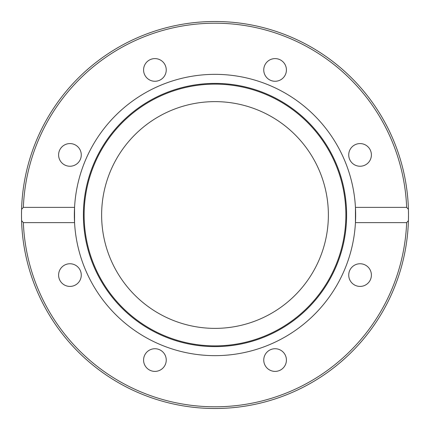 <?xml version="1.0" encoding="UTF-8"?>
<svg xmlns="http://www.w3.org/2000/svg" width="430" height="430" viewBox="0 0 430 430"><rect width="100%" height="100%" fill="white"/><g stroke="black" fill="none" stroke-linecap="round" stroke-linejoin="round"><path stroke-width="0.64" d="M21.5 215L21.581 209.345L23.354 207.378L74.557 207.378A140.648 140.648 0 0 1 215 74.352A140.648 140.648 0 0 1 355.443 222.622A140.648 140.648 0 0 1 215 355.648A140.648 140.648 0 0 1 74.557 207.378L74.557 222.622L23.354 222.622L21.581 220.654A193.5 193.5 0 0 1 215 21.5A193.5 193.5 0 0 1 408.419 209.345L408.5 215A193.5 193.5 0 0 1 408.419 220.654L406.646 222.622L355.443 222.622L355.443 207.378L406.646 207.378L408.419 209.345A193.5 193.5 0 0 1 408.5 215L408.419 220.654A193.5 193.5 0 0 1 215 408.5A193.5 193.5 0 0 1 21.581 220.654L21.5 215A193.5 193.5 0 0 1 215 21.5A193.5 193.5 0 0 1 408.5 215M215 83.388A131.612 131.612 0 0 1 346.612 215A131.612 131.612 0 0 1 215 346.612A131.612 131.612 0 0 1 83.388 215A131.612 131.612 0 0 1 215 83.388M215 84.13A130.87 130.87 0 0 1 345.87 215A130.87 130.87 0 0 1 215 345.87A130.87 130.87 0 0 1 84.13 215A130.87 130.87 0 0 1 215 84.13M328.375 215A113.375 113.375 0 0 1 215 328.375A113.375 113.375 0 0 1 101.625 215A113.375 113.375 0 0 1 215 101.625A113.375 113.375 0 0 1 328.375 215M143.582 69.934A11.33 11.33 0 0 1 154.913 58.604A11.33 11.33 0 0 1 166.243 69.934A11.33 11.33 0 0 1 154.913 81.27A11.33 11.33 0 0 1 143.582 69.934M61.925 162.927A11.33 11.33 0 0 1 61.925 146.899A11.33 11.33 0 0 1 77.948 146.899A11.33 11.33 0 0 1 77.948 162.927A11.33 11.33 0 0 1 61.925 162.927M69.934 286.418A11.33 11.33 0 0 1 58.604 275.087A11.33 11.33 0 0 1 69.934 263.757A11.33 11.33 0 0 1 81.27 275.087A11.33 11.33 0 0 1 69.934 286.418M162.927 368.075A11.33 11.33 0 0 1 146.899 368.075A11.33 11.33 0 0 1 146.899 352.052A11.33 11.33 0 0 1 162.927 352.052A11.33 11.33 0 0 1 162.927 368.075M286.418 360.066A11.33 11.33 0 0 1 275.087 371.396A11.33 11.33 0 0 1 263.757 360.066A11.33 11.33 0 0 1 275.087 348.73A11.33 11.33 0 0 1 286.418 360.066M368.075 267.073A11.33 11.33 0 0 1 368.075 283.101A11.33 11.33 0 0 1 352.052 283.101A11.33 11.33 0 0 1 352.052 267.073A11.33 11.33 0 0 1 368.075 267.073M360.066 143.582A11.33 11.33 0 0 1 371.396 154.913A11.33 11.33 0 0 1 360.066 166.243A11.33 11.33 0 0 1 348.73 154.913A11.33 11.33 0 0 1 360.066 143.582M267.073 61.925A11.33 11.33 0 0 1 283.101 61.925A11.33 11.33 0 0 1 283.101 77.948A11.33 11.33 0 0 1 267.073 77.948A11.33 11.33 0 0 1 267.073 61.925M23.354 207.378A191.796 191.796 0 0 1 215 23.204A191.796 191.796 0 0 1 406.646 207.378M21.581 220.654A193.5 193.5 0 0 0 215 408.5A193.5 193.5 0 0 0 408.419 220.654M406.646 222.622A191.796 191.796 0 0 1 215 406.796A191.796 191.796 0 0 1 23.354 222.622"/></g></svg>
